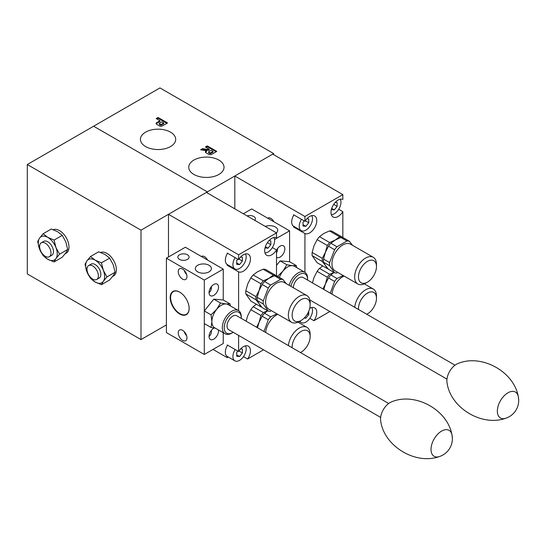 <?xml version="1.0" encoding="UTF-8"?>
<svg xmlns="http://www.w3.org/2000/svg" width="546" height="546" viewBox="0 0 546 546"><rect width="100%" height="100%" fill="white"/><g stroke="black" fill="none" stroke-linecap="round" stroke-linejoin="round"><path stroke-width="0.82" d="M273.662 154.675L273.662 153.583L159.958 87.933L27.3 164.523L27.3 273.935L141.005 339.585L141.005 230.166L27.3 164.523M162.421 125.901L167.54 122.946L158.06 117.472L156.17 118.571L159.958 120.755L156.736 122.618A2.143 1.235 0 0 0 156.108 123.492A2.143 1.235 0 0 0 156.736 124.365L159.391 125.901A2.143 1.235 0 0 0 162.421 125.901M211.691 154.347L216.81 151.392L207.337 145.918L205.439 147.017L209.227 149.201L208.565 149.584L202.586 148.662L200.621 149.802L206.6 150.723L206.006 151.065A2.143 1.235 0 0 0 205.378 151.938A2.143 1.235 0 0 0 206.006 152.812L208.661 154.347A2.143 1.235 0 0 0 211.691 154.347M193.919 174.454A17.636 10.183 0 0 0 213.138 176.665A17.636 10.183 0 0 0 224.024 167.253A17.636 10.183 0 0 0 206.388 157.077A17.636 10.183 0 0 0 188.752 167.253A17.636 10.183 0 0 0 193.919 174.454M145.591 146.553A17.636 10.183 0 0 0 164.81 148.765A17.636 10.183 0 0 0 175.696 139.36A17.636 10.183 0 0 0 158.06 129.177A17.636 10.183 0 0 0 140.424 139.36A17.636 10.183 0 0 0 145.591 146.553M273.662 153.583L207.337 191.878L93.625 126.228L207.337 191.878L141.005 230.166M159.343 123.492L159.343 124.256A0.805 0.464 0 0 0 159.575 124.584L160.34 125.02A0.805 0.464 0 0 0 161.473 125.02L163.745 123.71L163.745 122.946L161.855 121.854L159.575 123.164A0.805 0.464 0 0 0 159.575 123.819L160.34 124.256A0.805 0.464 0 0 0 161.473 124.256L163.745 122.946M166.871 123.328L158.06 118.243L156.832 118.953M159.958 120.755L159.958 121.519L156.736 123.382A2.143 1.235 0 0 0 156.211 123.874M158.06 118.243L158.06 117.472M208.613 151.938L208.613 152.703A0.805 0.464 0 0 0 208.852 153.03L209.609 153.474A0.805 0.464 0 0 0 210.749 153.474L213.022 152.157L213.022 151.392L211.125 150.3L208.852 151.611A0.805 0.464 0 0 0 208.852 152.266L209.609 152.703A0.805 0.464 0 0 0 210.749 152.703L213.022 151.392M216.148 151.774L207.337 146.69L206.101 147.4M209.227 149.201L209.227 149.973L208.565 150.355L202.586 149.427L201.665 149.959M206.6 150.723L206.6 151.488L206.006 151.829A2.143 1.235 0 0 0 205.487 152.32M202.586 149.427L202.586 148.662M208.565 150.355L208.565 149.584M207.337 146.69L207.337 145.918M207.337 192.97L207.337 191.878L207.337 192.97M342.833 237.612L342.833 211.671A10.053 5.801 120 0 1 333.074 216.987A10.053 5.801 120 0 1 332.937 205.63A10.053 5.801 120 0 1 342.833 199.433L342.833 194.608L272.713 154.129L234.814 176.01L304.934 216.496L304.934 221.314L293.564 214.755L293.564 215.506M293.564 226.228L293.564 226.986A10.053 5.801 120 0 0 295.413 227.3M342.833 194.608L304.934 216.496M342.833 211.671L338.711 209.289M309.807 318.325L313.936 320.707L329.866 311.513M273.915 221.778A5.76 3.324 -120 0 0 267.943 218.066A5.76 3.324 -120 0 0 267.731 218.209M234.814 176.01L234.814 208.831M293.564 226.986L304.934 233.552L304.934 272.358M304.934 233.552A10.053 5.801 120 0 0 314.837 227.354A10.053 5.801 120 0 0 314.694 215.998A10.053 5.801 120 0 0 304.934 221.314M313.936 320.707A10.053 5.801 120 0 0 314.694 307.903A10.053 5.801 120 0 0 309.684 308.394M268.345 217.895A5.76 3.324 -120 0 0 267.97 218.352M340.226 199.229A9.378 5.419 -60 0 1 334.309 213.759A9.378 5.419 -60 0 1 331.32 214.66M331.463 209.173L331.463 209.637L334.309 209.889L337.148 206.354L337.148 202.559L335.264 202.395M333.708 204.368L337.148 206.354M331.709 208.388L334.309 209.889M311.8 307.548A9.378 5.419 -60 0 1 305.883 322.079A9.378 5.419 -60 0 1 301.187 322.543A9.378 5.419 -60 0 1 299.89 321.157M304.197 318.059L305.883 318.209L308.722 314.673L308.722 311.268M307.398 313.909L308.722 314.673M304.702 317.533L305.883 318.209M311.8 215.643A9.378 5.419 -60 0 1 305.883 230.166A9.378 5.419 -60 0 1 301.187 230.637A9.378 5.419 -60 0 1 301.481 219.321M304.156 220.871L303.037 222.256L303.037 226.044L305.883 226.303L308.722 222.761L308.722 218.973L306.838 218.803M305.282 220.775L308.722 222.761M303.037 224.659L305.883 226.303M301.187 230.637L293.611 226.256A9.378 5.419 -60 0 1 293.898 214.947M254.736 220.338A5.631 3.249 0 0 0 255.412 218.789A5.631 3.249 0 0 0 247.106 215.929M243.345 213.759L251.679 208.941L289.585 230.828L289.585 261.711L296.314 265.595L296.71 267.608M276.508 257.248A6.702 3.87 120 0 0 276.754 257.419A6.702 3.87 120 0 0 281.92 255.624A6.702 3.87 120 0 0 284.848 248.88A6.702 3.87 120 0 0 283.456 245.809A6.702 3.87 120 0 0 280.105 246.144A6.702 3.87 120 0 0 276.508 250.136M274.542 239.51L289.585 230.828M276.392 232.842A8.04 4.641 0 0 0 277.723 230.275A8.04 4.641 0 0 0 273.491 226.187A8.04 4.641 0 0 0 265.254 226.406M277.484 251.03A8.04 4.641 0 0 0 276.658 249.856M276.508 253.317L277.723 248.491M276.508 265.342L280.105 260.865L286.841 264.749L282.951 271.137L277.368 276.542M280.105 260.865L289.585 261.711M279.375 277.429A13.397 7.74 -60 0 1 282.951 271.137A13.397 7.74 -60 0 1 287.687 266.933A13.397 7.74 -60 0 1 292.424 265.663L286.841 264.749M296.314 265.595L292.424 265.663A13.397 7.74 -60 0 1 294.39 266.271L304.811 272.283A13.397 7.74 -60 0 1 307.589 278.419L307.589 279.518A12.06 6.961 -60 0 1 307.575 280.071M289.189 285.346A13.397 7.74 -60 0 1 298.109 272.952A13.397 7.74 -60 0 1 304.811 272.283M505.603 418.304A18.762 18.762 0 0 0 518.263 396.376A14.974 8.647 -60 0 0 507.93 392.806A14.974 8.647 -60 0 0 497.413 409.753A14.974 8.647 -60 0 0 505.603 418.304A14.974 8.647 -60 0 1 505.603 418.304C481.511 426.917 450.027 407.528 447.003 382.418A13.397 7.74 -60 0 1 456.354 364.312A13.397 7.74 -60 0 1 457.889 363.568C481.142 353.637 513.677 371.205 518.263 396.376L518.263 396.376A14.974 8.647 -60 0 1 518.523 398.921M293.373 287.762A8.04 4.641 -60 0 1 299.058 277.873A8.04 4.641 -60 0 1 303.078 277.477L455.009 365.192M290.888 286.329A12.06 6.961 -60 0 1 299.058 274.59A12.06 6.961 -60 0 1 307.589 279.518M367.472 282.139L365.574 283.238A15.411 8.9 -60 0 1 357.869 284.002A15.411 8.9 -60 0 1 357.869 266.202A15.411 8.9 -60 0 1 373.28 257.309A15.411 8.9 -60 0 1 376.474 264.36L376.474 266.55A12.729 7.351 -60 0 1 367.472 282.139A12.729 7.351 -60 0 1 358.469 276.945A12.729 7.351 -60 0 1 367.472 261.35A12.729 7.351 -60 0 1 376.474 266.55M336.978 273.02A17.554 10.135 -60 0 1 334.602 272.809L329.62 265.725A17.554 10.135 -60 0 1 329.62 262.551L334.602 249.72A17.554 10.135 -60 0 1 336.978 246.765L330.876 243.236A17.554 10.135 -60 0 0 328.501 246.198L325.409 252.266L323.519 259.029L329.62 262.551M357.869 284.002L335.128 270.871A15.411 8.9 -60 0 1 335.128 253.078A15.411 8.9 -60 0 1 350.539 244.178L373.28 257.309M336.978 246.765L346.942 241.011A17.554 10.135 -60 0 1 349.317 241.223L352.573 245.352M346.942 241.011L340.834 237.49A17.554 10.135 -60 0 1 343.216 237.701L349.317 241.223M334.602 249.72L328.501 246.198M340.834 237.49L329.675 242.547L319.506 236.677A17.554 10.135 -60 0 0 317.13 239.633L314.039 245.7L312.148 252.464L322.317 258.333L325.409 252.266L327.293 245.502L317.13 239.633M329.463 230.924A17.554 10.135 -60 0 1 331.845 231.135L342.008 237.005A17.554 10.135 -60 0 0 339.632 236.793L329.463 230.924L323.887 233.449L319.506 236.677M334.602 272.809L328.501 269.287L322.317 261.507L312.148 255.637A17.554 10.135 -60 0 1 312.148 252.464M329.62 265.725L323.519 262.203A17.554 10.135 -60 0 1 323.519 259.029M322.317 261.507A17.554 10.135 -60 0 1 322.317 258.333M328.037 268.748A17.554 10.135 -60 0 1 327.293 268.591L317.13 262.722L312.148 255.637M327.293 245.502A17.554 10.135 -60 0 1 329.675 242.547M339.632 236.793L330.876 243.236M327.293 268.591L323.519 262.203M354.743 307.302A15.411 8.9 -60 0 1 361.95 292.615A15.411 8.9 -60 0 1 373.28 289.039A15.411 8.9 -60 0 1 376.474 296.089L376.474 298.28A12.729 7.351 -60 0 1 367.472 313.868A12.729 7.351 -60 0 1 366.769 314.243M358.497 309.473A12.729 7.351 -60 0 1 367.117 293.291A12.729 7.351 -60 0 1 376.474 298.28M332.002 294.171A15.411 8.9 -60 0 1 344.076 276.037M343.25 275.553L336.978 278.494L330.876 274.966A17.554 10.135 -60 0 0 328.501 277.928L325.409 283.995L323.792 289.435M330.296 293.188L334.602 281.449A17.554 10.135 -60 0 1 336.978 278.494M334.602 281.449L328.501 277.928M322.986 288.97L325.409 283.995L327.293 277.231A17.554 10.135 -60 0 1 329.675 274.276L319.506 268.407A17.554 10.135 -60 0 0 317.13 271.362L314.039 277.429L312.421 282.869M327.293 277.231L317.13 271.362M333.968 272.447L329.675 274.276M322.679 265.922L319.506 268.407M334.05 272.488L330.876 274.966M166.4 324.925L141.005 339.585M276.508 275.907L276.508 249.966A10.053 5.801 120 0 1 266.741 255.282A10.053 5.801 120 0 1 266.605 243.925A10.053 5.801 120 0 1 276.508 237.728L276.508 232.903L206.388 192.424L168.489 214.305L238.602 254.784L238.602 259.609L227.232 253.051L227.232 253.801M227.232 264.523L227.232 265.281A10.053 5.801 120 0 0 229.088 265.595M276.508 232.903L238.602 254.784M227.232 356.429L227.232 357.637L228.276 357.036M238.602 335.408L238.602 351.522L227.232 344.956L227.232 345.714M276.508 249.966L272.379 247.584M213.022 349.433L227.232 357.637M243.475 356.62L247.604 359.002L263.541 349.809M207.582 260.073A5.76 3.324 -120 0 0 201.61 256.361A5.76 3.324 -120 0 0 201.399 256.504M168.489 214.305L168.489 256.975M227.232 265.281L238.602 271.847L238.602 310.654M238.602 271.847A10.053 5.801 120 0 0 248.505 265.649A10.053 5.801 120 0 0 248.369 254.293A10.053 5.801 120 0 0 238.602 259.609M247.604 359.002A10.053 5.801 120 0 0 248.369 346.198A10.053 5.801 120 0 0 238.602 351.522M202.013 256.19A5.76 3.324 -120 0 0 201.645 256.64M273.901 237.524A9.378 5.419 -60 0 1 267.977 252.054A9.378 5.419 -60 0 1 264.987 252.955M265.138 247.468L265.138 247.932L267.977 248.184L270.823 244.649L270.823 240.854L268.939 240.69M267.383 242.663L270.823 244.649M265.376 246.683L267.977 248.184M245.475 345.843A9.378 5.419 -60 0 1 239.551 360.374A9.378 5.419 -60 0 1 234.862 360.838A9.378 5.419 -60 0 1 235.149 349.529M237.824 351.071L236.711 352.457L236.711 356.251L239.551 356.504L242.397 352.969L242.397 349.174L240.513 349.01M238.957 350.982L242.397 352.969M236.711 354.859L239.551 356.504M234.862 360.838L227.279 356.463A9.378 5.419 -60 0 1 227.566 345.147M245.475 253.938A9.378 5.419 -60 0 1 239.551 268.461A9.378 5.419 -60 0 1 234.862 268.925A9.378 5.419 -60 0 1 235.149 257.616M237.824 259.166L236.711 260.551L236.711 264.339L239.551 264.598L242.397 261.056L242.397 257.268L240.513 257.098M238.957 259.07L242.397 261.056M236.711 262.954L239.551 264.598M234.862 268.925L227.279 264.551A9.378 5.419 -60 0 1 227.566 253.242M179.477 259.384A5.631 3.249 0 0 0 185.613 260.087A5.631 3.249 0 0 0 189.087 257.084A5.631 3.249 0 0 0 183.456 253.835A5.631 3.249 0 0 0 177.825 257.084A5.631 3.249 0 0 0 179.477 259.384M204.3 354.463L166.4 332.582L166.4 258.176L204.3 280.064L204.3 354.463L223.253 343.523L223.253 332.739M166.4 258.176L185.353 247.236L223.253 269.123L223.253 300.007L229.989 303.89L230.385 305.903M182.603 340.404A6.163 3.556 -120 0 0 185.688 340.711A6.163 3.556 -120 0 0 185.688 333.592A6.163 3.556 -120 0 0 179.525 330.03A6.163 3.556 -120 0 0 178.576 334.971A6.163 3.556 -120 0 0 182.603 340.404M182.603 279.129A6.163 3.556 -120 0 0 185.688 279.436A6.163 3.556 -120 0 0 185.688 272.317A6.163 3.556 -120 0 0 179.525 268.762A6.163 3.556 -120 0 0 178.576 273.703A6.163 3.556 -120 0 0 182.603 279.129M179.668 292.096A13.397 7.74 60 0 1 188.418 303.904A13.397 7.74 60 0 1 186.363 314.646A13.397 7.74 60 0 1 172.966 306.907A13.397 7.74 60 0 1 172.966 291.434A13.397 7.74 60 0 1 179.668 292.096M213.779 284.439A6.702 3.87 120 0 0 209.405 290.342A6.702 3.87 120 0 0 210.428 295.714A6.702 3.87 120 0 0 215.588 293.919A6.702 3.87 120 0 0 218.516 287.176A6.702 3.87 120 0 0 217.131 284.104A6.702 3.87 120 0 0 213.779 284.439M214.073 328.044A6.702 3.87 120 0 0 213.779 328.207A6.702 3.87 120 0 0 209.405 334.111A6.702 3.87 120 0 0 210.428 339.475A6.702 3.87 120 0 0 215.588 337.681A6.702 3.87 120 0 0 218.516 330.937A6.702 3.87 120 0 0 218.427 329.948M204.3 280.064L223.253 269.123M197.672 271.853A8.04 4.641 0 0 0 206.429 272.863A8.04 4.641 0 0 0 211.398 268.571A8.04 4.641 0 0 0 203.358 263.93A8.04 4.641 0 0 0 195.318 268.571A8.04 4.641 0 0 0 197.672 271.853M209.043 336.411C210.729 335.135 211.514 333.183 211.398 330.555M211.152 289.325A8.04 4.641 0 0 0 210.333 288.145M185.183 332.801A5.358 3.092 -120 0 0 186.118 334.425M185.183 271.533A5.358 3.092 -120 0 0 186.118 273.15M184.255 331.668A6.163 3.556 -120 0 0 186.636 335.79M184.255 270.393A6.163 3.556 -120 0 0 186.636 274.522M209.043 292.642C210.729 291.366 211.514 289.414 211.398 286.786M233.203 332.289A12.06 6.961 -60 0 1 232.732 332.582L231.784 333.128A13.397 7.74 -60 0 1 225.082 333.79L214.66 327.771A13.397 7.74 -60 0 1 211.882 321.642L211.036 327.47L204.3 323.58L204.3 310.947L213.779 299.16L220.516 303.044L216.619 309.425L211.036 314.83L211.882 321.642A13.397 7.74 -60 0 1 216.619 309.425A13.397 7.74 -60 0 1 221.362 305.228A13.397 7.74 -60 0 1 226.099 303.958L220.516 303.044M204.3 310.947L211.036 314.83M213.779 299.16L223.253 300.007M211.036 327.47L215.431 328.248M229.989 303.89L226.099 303.958A13.397 7.74 -60 0 1 228.057 304.566L238.479 310.578A13.397 7.74 -60 0 1 241.257 316.714L241.257 317.813A12.06 6.961 -60 0 1 241.243 318.366M225.082 333.79A13.397 7.74 -60 0 1 223.027 323.055A13.397 7.74 -60 0 1 231.784 311.247A13.397 7.74 -60 0 1 238.479 310.578M439.284 456.592A14.974 8.647 -60 0 1 439.271 456.599C415.178 465.212 383.702 445.823 380.671 420.713A13.397 7.74 -60 0 1 390.021 402.607A13.397 7.74 -60 0 1 391.557 401.863C414.81 391.932 447.345 409.5 451.931 434.671L451.931 434.671A14.974 8.647 -60 0 1 452.19 437.216M380.644 417.417L228.713 329.695A8.04 4.641 -60 0 1 227.477 323.252A8.04 4.641 -60 0 1 232.732 316.168A8.04 4.641 -60 0 1 236.752 315.772L388.684 403.487M232.732 332.582A12.06 6.961 -60 0 1 224.201 327.655A12.06 6.961 -60 0 1 232.732 312.885A12.06 6.961 -60 0 1 241.257 317.813M301.146 320.434L299.249 321.533A15.411 8.9 -60 0 1 291.544 322.29A15.411 8.9 -60 0 1 291.544 304.497A15.411 8.9 -60 0 1 306.954 295.604A15.411 8.9 -60 0 1 310.142 302.655L310.142 304.845A12.729 7.351 -60 0 1 301.146 320.434A12.729 7.351 -60 0 1 292.144 315.24A12.729 7.351 -60 0 1 301.139 299.645A12.729 7.351 -60 0 1 310.142 304.845M270.652 311.316A17.554 10.135 -60 0 1 268.27 311.104L263.295 304.02A17.554 10.135 -60 0 1 263.295 300.846L268.27 288.015A17.554 10.135 -60 0 1 270.652 285.06L264.551 281.531A17.554 10.135 -60 0 0 262.169 284.493L259.077 290.561L257.193 297.324L263.295 300.846M291.544 322.29L268.803 309.166A15.411 8.9 -60 0 1 268.803 291.366A15.411 8.9 -60 0 1 284.213 282.473L306.954 295.604M270.652 285.06L280.61 279.306A17.554 10.135 -60 0 1 282.992 279.518L286.247 283.647M280.61 279.306L274.508 275.785A17.554 10.135 -60 0 1 276.883 275.996L282.992 279.518M268.27 288.015L262.169 284.493M274.508 275.785L263.343 280.835L253.18 274.966A17.554 10.135 -60 0 0 250.798 277.928L247.707 283.995L245.823 290.759L255.985 296.628L259.077 290.561L260.968 283.797L250.798 277.928M263.138 269.219A17.554 10.135 -60 0 1 265.513 269.431L275.682 275.3A17.554 10.135 -60 0 0 273.3 275.088L263.138 269.219L257.555 271.744L253.18 274.966M268.27 311.104L262.169 307.582L255.985 299.802L245.823 293.932A17.554 10.135 -60 0 1 245.823 290.759M263.295 304.02L257.193 300.498A17.554 10.135 -60 0 1 257.193 297.324M255.985 299.802A17.554 10.135 -60 0 1 255.985 296.628M261.705 307.043A17.554 10.135 -60 0 1 260.968 306.886L250.798 301.017L245.823 293.932M260.968 283.797A17.554 10.135 -60 0 1 263.343 280.835M273.3 275.088L264.551 281.531M260.968 306.886L257.193 300.498M288.411 345.598A15.411 8.9 -60 0 1 295.618 330.91A15.411 8.9 -60 0 1 306.954 327.334A15.411 8.9 -60 0 1 310.142 334.384L310.142 336.575A12.729 7.351 -60 0 1 301.146 352.163A12.729 7.351 -60 0 1 300.436 352.539M292.171 347.768A12.729 7.351 -60 0 1 300.791 331.586A12.729 7.351 -60 0 1 310.142 336.575M265.67 332.466A15.411 8.9 -60 0 1 277.75 314.332M276.918 313.848L270.652 316.789L264.551 313.261A17.554 10.135 -60 0 0 262.169 316.223L259.077 322.29L257.459 327.73M263.964 331.483L268.27 319.744A17.554 10.135 -60 0 1 270.652 316.789M268.27 319.744L262.169 316.223M256.654 327.266L259.077 322.29L260.968 315.527A17.554 10.135 -60 0 1 263.343 312.571L253.18 306.702A17.554 10.135 -60 0 0 250.798 309.657L247.707 315.725L246.089 321.164M260.968 315.527L250.798 309.657M267.642 310.735L263.343 312.571M256.347 304.218L253.18 306.702M267.717 310.783L264.551 313.261M186.643 314.469A13.397 7.74 60 0 1 183.613 314.885A13.397 7.74 60 0 1 183.388 314.851M171.301 293.912A13.397 7.74 60 0 1 171.383 293.693A13.397 7.74 60 0 1 173.259 291.277M188.991 306.483A13.09 7.555 60 0 1 183.156 314.824A13.09 7.555 60 0 1 173.307 306.709A13.09 7.555 60 0 1 171.212 294.123A13.09 7.555 60 0 1 179.859 292.24A13.09 7.555 60 0 1 181.347 293.243M90.52 278.385L86.937 271.826L85.046 264.284L86.937 260.879L90.52 256.504L95.147 260.149A13.397 7.74 -120 0 0 86.937 260.879A13.397 7.74 -120 0 0 86.937 271.826A13.397 7.74 -120 0 0 95.147 282.029L101.46 284.705L103.351 281.299A13.397 7.74 -120 0 0 103.351 270.359L106.934 276.918L103.351 281.299A13.397 7.74 -120 0 1 95.147 282.029L90.52 278.385M101.46 284.705L109.623 279.989L113.206 275.607L115.097 272.208L113.206 264.667L109.623 258.108L105.003 254.456L98.683 251.788L90.52 256.504M109.623 258.108L101.46 262.817L103.351 270.359A13.397 7.74 -120 0 0 95.147 260.149L101.46 262.817M115.097 272.208L106.934 276.918M112.531 276.522L113.595 275.914A13.397 7.74 -120 0 0 113.814 260.831A13.397 7.74 -120 0 0 100.662 252.47M86.998 269.233A8.04 4.641 -120 0 0 90.506 277.32A8.04 4.641 -120 0 0 96.703 279.477A8.04 4.641 -120 0 0 96.703 270.195A8.04 4.641 -120 0 0 88.664 265.547A8.04 4.641 -120 0 0 86.998 269.233M96.703 279.477L99.167 278.05A8.04 4.641 -120 0 0 99.167 268.769A8.04 4.641 -120 0 0 91.127 264.127L88.664 265.547M43.141 255.624L39.558 249.065L37.674 241.53L39.558 238.124L43.141 233.743L47.768 237.394A13.397 7.74 -120 0 0 39.558 238.124A13.397 7.74 -120 0 0 39.558 249.065A13.397 7.74 -120 0 0 47.768 259.275L54.081 261.944L55.972 258.538A13.397 7.74 -120 0 0 55.972 247.597L59.555 254.163L55.972 258.538A13.397 7.74 -120 0 1 47.768 259.275L43.141 255.624M54.081 261.944L62.244 257.234L65.827 252.853L67.718 249.447L65.827 241.912L62.244 235.346L57.623 231.702L51.304 229.033L43.141 233.743M62.244 235.346L54.081 240.063L55.972 247.597A13.397 7.74 -120 0 0 47.768 237.394L54.081 240.063M67.718 249.447L59.555 254.163M65.158 253.767L66.216 253.153A13.397 7.74 -120 0 0 66.441 238.076A13.397 7.74 -120 0 0 53.283 229.709M39.619 246.471A8.04 4.641 -120 0 0 43.127 254.566A8.04 4.641 -120 0 0 49.324 256.716A8.04 4.641 -120 0 0 49.324 247.434A8.04 4.641 -120 0 0 41.284 242.793A8.04 4.641 -120 0 0 39.619 246.471M49.324 256.716L51.788 255.296A8.04 4.641 -120 0 0 51.788 246.014A8.04 4.641 -120 0 0 43.748 241.366L41.284 242.793M161.473 125.02L161.473 124.256M160.34 125.02L160.34 124.256M159.575 124.584L159.575 123.819M156.736 123.382L156.736 122.618M210.749 153.474L210.749 152.703M209.609 153.474L209.609 152.703M208.852 153.03L208.852 152.266M206.006 151.829L206.006 151.065M441.605 431.101A14.974 8.647 -60 0 1 451.931 434.671A18.762 18.762 0 0 1 439.271 456.599A14.974 8.647 -60 0 1 431.081 448.048A14.974 8.647 -60 0 1 441.605 431.101M299.345 321.478L301.187 322.543M309.862 299.959L446.969 379.122M367.472 313.868L366.796 314.264M364.332 283.872L373.28 289.039M301.146 352.163L300.464 352.559M298.007 322.167L306.954 327.334M183.156 314.824L183.613 314.885M171.212 294.123L171.383 293.693"/></g></svg>

